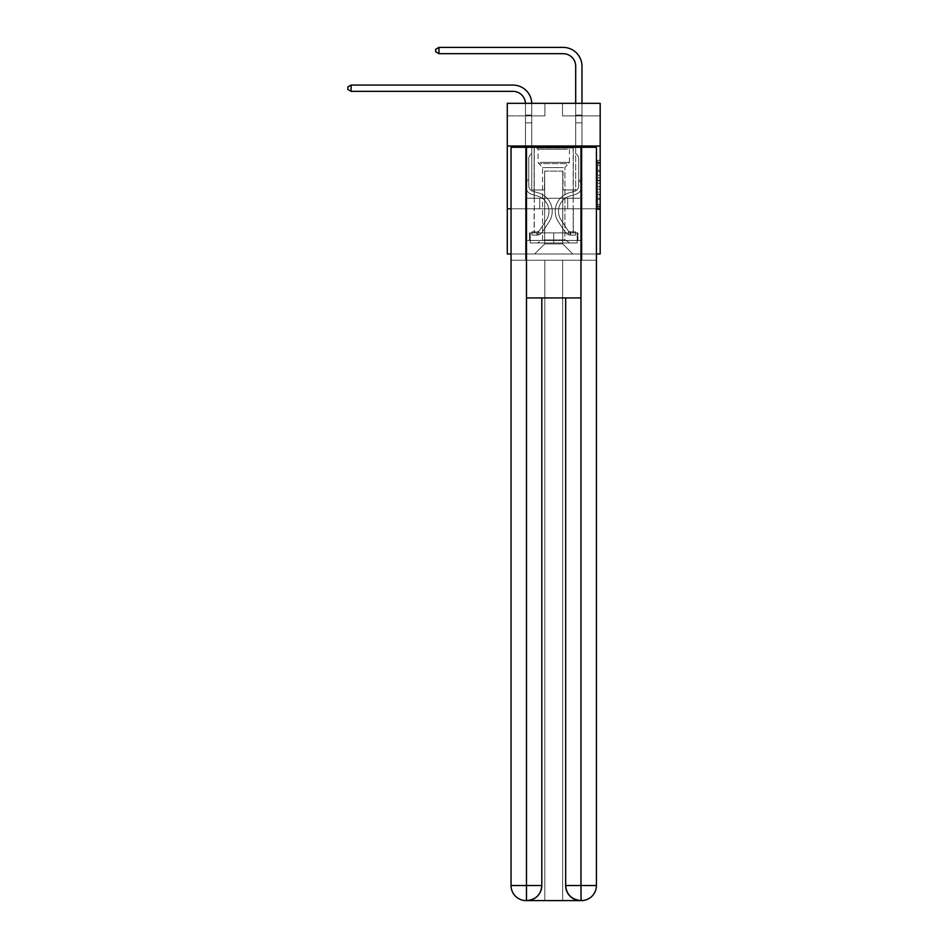 <?xml version="1.0" encoding="UTF-8"?>
<svg xmlns="http://www.w3.org/2000/svg" width="948" height="948" viewBox="0 0 948 948"><rect width="100%" height="100%" fill="white"/><g stroke="black" fill="none" stroke-linecap="round" stroke-linejoin="round"><path stroke-width="0.71" stroke-dasharray="4.74 3.56" d="M597.667 175.321L597.667 183.213L600.179 183.213L600.179 207.114L600.179 162.748L600.179 183.213L597.667 183.213L597.667 162.013L597.667 209.579L597.667 160.283L597.667 206.131L600.179 206.131L597.667 206.131L600.179 206.131L597.667 206.131L597.667 198.239L597.667 209.579L600.179 209.579L600.179 160.283L600.179 206.012L600.179 186.661L597.667 186.661L600.179 186.661L600.179 198.239L600.179 163.731L597.667 163.731L600.179 163.731L600.179 209.579L600.179 162.748L600.179 209.579L597.667 209.579L597.667 160.283L600.179 160.283L600.179 162.748L600.179 160.283L600.179 162.748L600.179 160.283L600.179 162.013L600.179 160.283L597.667 160.283L597.667 163.731L600.179 163.731L597.667 163.731L597.667 175.321L600.179 175.321M573.315 146.016L573.315 198.239L534.139 198.239L573.315 198.239L534.139 198.239L573.315 198.239L573.315 146.016L534.139 146.016L534.139 198.239L534.139 146.016L573.315 146.016M600.179 180.25L600.179 177.786L600.179 180.25L597.667 180.25L597.667 170.332L597.667 199.542L597.667 192.207L600.179 192.207L597.667 192.207L597.667 209.579L600.179 209.579L597.667 209.579L600.179 209.579L597.667 209.579L597.667 160.283L600.179 160.283L597.667 160.283L600.179 160.283L597.667 160.283L597.667 180.25L600.179 180.25M600.179 208.785L600.179 253.993L507.275 253.993L507.275 208.785L600.179 208.785L600.179 103.32L562.519 103.32L600.179 103.32L600.179 115.881L600.179 103.32L507.275 103.32L544.934 103.32L507.275 103.32L507.275 115.881L544.934 115.881L507.275 115.881L507.275 103.32L507.275 146.016L600.179 146.016L507.275 146.016L507.275 208.785L600.179 208.785L507.275 208.785M596.422 208.785L511.043 208.785L511.043 147.272L511.043 885.539A15.061 15.061 0 0 0 526.104 900.6L562.638 900.6L562.638 260.262L596.422 260.262L596.422 147.272L511.043 147.272L596.422 147.272L596.422 208.785L511.043 208.785L511.043 885.539A15.061 15.061 0 0 0 526.104 900.6L526.733 900.6A15.061 15.061 0 0 0 541.806 885.539L541.806 297.933L526.484 297.933L526.484 147.272L511.043 147.272L511.043 208.785L596.422 208.785L511.043 208.785L596.422 208.785L596.422 885.539L596.422 147.272L580.97 147.272L580.97 297.933L565.66 297.933L565.66 885.539A15.061 15.061 0 0 0 580.721 900.6L580.982 900.6M511.043 253.993L596.422 253.993M525.476 253.993L581.977 253.993L581.977 115.881L575.697 115.881L581.977 115.881L575.697 115.881L581.977 115.881L575.697 115.881L581.977 115.881L575.697 115.881L581.977 115.881L575.697 115.881L581.977 115.881L575.697 115.881L581.977 115.881L575.697 115.881L581.977 115.881L575.697 115.881L581.977 115.881L575.697 115.881L581.977 115.881L581.977 253.993L581.977 115.881L581.977 253.993L581.977 115.881L581.977 253.993L581.977 115.881L581.977 253.993L581.977 115.881L581.977 253.993L581.977 115.881L581.977 253.993L581.977 115.881L581.977 253.993L581.977 115.881L581.977 253.993L581.977 115.881L581.977 253.993L525.476 253.993L534.648 253.993L525.476 253.993L534.648 253.993L525.476 253.993L534.648 253.993L525.476 253.993L534.648 253.993L525.476 253.993L534.648 253.993L525.476 253.993L534.648 253.993L525.476 253.993L534.648 253.993L525.476 253.993L534.648 253.993L525.476 253.993L525.476 115.881L531.757 115.881L525.476 115.881L531.757 115.881L525.476 115.881L531.757 115.881L525.476 115.881L531.757 115.881L525.476 115.881L531.757 115.881L525.476 115.881L531.757 115.881L525.476 115.881L531.757 115.881L525.476 115.881L531.757 115.881L525.476 115.881L531.757 115.881L525.476 115.881L525.476 253.993M600.179 115.881L562.519 115.881L600.179 115.881M544.685 243.944L544.685 171.126L544.685 243.944L544.685 171.126L562.768 171.126L562.768 243.944L544.685 243.944L534.648 253.993L544.685 243.944L544.685 171.126L544.685 243.944L544.685 171.126L544.436 189.956L531.757 189.956L531.757 115.881L531.757 189.956L531.757 115.881L531.757 189.956L531.757 115.881L531.757 189.956L531.757 115.881L531.757 189.956L531.757 115.881L531.757 189.956L531.757 115.881L531.757 189.956L531.757 115.881L531.757 189.956L531.757 115.881L531.757 189.956L531.757 115.881L531.757 189.956L544.436 189.956L531.757 189.956L544.436 189.956L531.757 189.956L544.436 189.956L531.757 189.956L544.436 189.956L531.757 189.956L544.436 189.956L531.757 189.956L544.436 189.956L531.757 189.956L544.436 189.956L531.757 189.956L544.436 189.956L531.757 189.956L544.436 189.956L544.685 171.126L544.685 243.944L534.648 253.993L544.685 243.944L544.685 171.126L544.685 243.944L534.648 253.993L544.685 243.944L544.685 171.126L544.685 243.944L534.648 253.993L544.685 243.944L544.685 171.126L544.685 243.944L534.648 253.993L544.685 243.944L544.685 171.126L544.685 243.944L534.648 253.993L544.685 243.944L544.685 171.126L544.685 243.944L534.648 253.993L544.685 243.944L544.685 171.126L544.685 243.944L534.648 253.993L544.685 243.944L534.648 253.993L544.685 243.944L562.768 243.944L562.768 171.126L562.768 243.944L572.817 253.993L562.768 243.944L562.768 171.126L562.768 243.944L572.817 253.993L562.768 243.944L562.768 171.126L562.768 243.944L572.817 253.993L562.768 243.944L562.768 171.126L562.768 243.944L572.817 253.993L562.768 243.944L562.768 171.126L562.768 243.944L572.817 253.993L562.768 243.944L562.768 171.126L562.768 243.944L572.817 253.993L562.768 243.944L562.768 171.126L562.768 243.944L572.817 253.993L562.768 243.944L562.768 171.126L562.768 243.944L572.817 253.993L562.768 243.944L562.768 171.126L562.768 243.944L572.817 253.993L562.768 243.944L562.768 171.126L544.685 171.126L544.685 243.944L534.648 253.993L544.685 243.944M563.017 171.126L563.017 189.956L563.017 171.126M572.817 253.993L562.768 243.944L572.817 253.993M562.519 115.881L562.519 103.32L562.519 115.881M544.934 115.881L544.934 103.32L544.934 115.881M575.697 115.881L575.697 189.956L563.017 189.956L575.697 189.956L563.017 189.956L575.697 189.956L563.017 189.956L575.697 189.956L563.017 189.956L575.697 189.956L563.017 189.956L575.697 189.956L563.017 189.956L575.697 189.956L563.017 189.956L575.697 189.956L563.017 189.956L575.697 189.956L563.017 189.956L575.697 189.956L575.697 115.881M581.705 208.785L525.749 208.785L581.705 208.785L581.705 198.239L525.749 198.239L567.722 198.239L567.722 208.785L567.722 198.239L539.732 198.239L539.732 208.785L539.732 198.239L525.749 198.239L525.749 208.785L525.749 198.239L581.705 198.239L581.705 208.785M600.179 146.016L507.275 146.016M539.732 198.239L539.732 208.785L539.732 198.239M567.722 198.239L567.722 208.785L567.722 198.239M597.667 183.213L600.179 183.213L597.667 183.213M597.667 162.013L597.667 160.283L597.667 162.013L600.179 162.013L597.667 162.013M597.667 199.412L597.667 189.126L597.667 199.412L600.179 199.412L597.667 199.412M597.667 189.126L597.667 186.661L600.179 186.661L597.667 186.661L597.667 189.126L600.179 189.126L597.667 189.126M597.667 170.332L597.667 163.731L597.667 170.332L600.179 170.332L597.667 170.332M597.667 160.283L600.179 160.283L597.667 160.283L597.667 162.748L597.667 160.283L600.179 160.283M597.667 209.579L600.179 209.579L597.667 209.579L597.667 207.114L597.667 209.579M351.08 91.34L347.821 89.456L347.821 86.955L351.08 85.071L347.821 86.955L351.08 85.071L512.927 85.071A18.83 18.83 0 0 1 531.757 103.901L531.757 153.493L530.335 154.915A5.451 5.451 0 0 0 528.747 158.766L528.747 185.689L528.747 158.766A5.451 5.451 0 0 1 530.335 154.915L531.757 153.493L531.757 115.087L531.757 153.493L530.335 154.915A5.451 5.451 0 0 0 528.747 158.766L528.747 185.689L528.747 158.766A5.451 5.451 0 0 1 530.335 154.915L531.757 153.493L531.757 115.087L531.757 153.493L530.335 154.915A5.451 5.451 0 0 0 528.747 158.766L528.747 185.689L528.747 158.766A5.451 5.451 0 0 1 530.335 154.915L531.757 153.493L531.757 122.861L531.757 153.493L530.335 154.915A5.451 5.451 0 0 0 528.747 158.766L528.747 185.689L528.747 158.766A5.451 5.451 0 0 1 530.335 154.915L531.757 153.493L531.757 122.861L531.757 153.493L530.335 154.915A5.451 5.451 0 0 0 528.747 158.766L528.747 185.689A5.901 5.901 0 0 0 533.06 191.377A5.901 5.901 0 0 1 528.747 185.689A5.901 5.901 0 0 0 533.06 191.377A5.901 5.901 0 0 1 528.747 185.689L528.747 158.766A5.451 5.451 0 0 1 530.335 154.915L531.757 153.493L531.757 122.861L531.757 153.493L530.335 154.915L531.757 153.493L531.757 122.861L531.757 153.493L531.757 122.861L525.476 122.861L525.476 185.689L525.476 122.861L525.476 185.689L525.476 122.861L525.476 185.689L525.476 180.108L528.747 180.108L525.476 180.108L525.476 185.689A9.16 9.16 0 0 0 532.184 194.518A9.16 9.16 0 0 1 525.476 185.689A9.16 9.16 0 0 0 532.184 194.518A9.16 9.16 0 0 1 525.476 185.689L525.476 180.108L525.476 185.689A9.16 9.16 0 0 0 532.184 194.518A9.16 9.16 0 0 1 525.476 185.689L525.476 180.108L528.747 180.108L525.476 180.108L525.476 185.689A9.16 9.16 0 0 0 532.184 194.518A9.16 9.16 0 0 1 525.476 185.689A9.16 9.16 0 0 0 532.184 194.518A9.16 9.16 0 0 1 525.476 185.689L525.476 180.108L525.476 185.689A9.16 9.16 0 0 0 532.184 194.518A9.16 9.16 0 0 1 525.476 185.689L525.476 180.108L528.747 180.108L525.476 180.108L525.476 185.689A9.16 9.16 0 0 0 532.184 194.518A9.16 9.16 0 0 1 525.476 185.689A9.16 9.16 0 0 0 532.184 194.518A9.16 9.16 0 0 1 525.476 185.689L525.476 180.108L525.476 185.689A9.16 9.16 0 0 0 532.184 194.518A9.16 9.16 0 0 1 525.476 185.689A9.16 9.16 0 0 0 532.184 194.518L537.291 195.94L532.184 194.518A9.16 9.16 0 0 1 525.476 185.689L525.476 180.108L528.747 180.108L528.747 185.689A5.901 5.901 0 0 0 533.06 191.377A5.901 5.901 0 0 1 528.747 185.689L528.747 180.108L528.747 185.689A5.901 5.901 0 0 0 533.06 191.377A5.901 5.901 0 0 1 528.747 185.689A5.901 5.901 0 0 0 533.06 191.377A5.901 5.901 0 0 1 528.747 185.689L528.747 180.108L528.747 185.689A5.901 5.901 0 0 0 533.06 191.377A5.901 5.901 0 0 1 528.747 185.689L528.747 180.108L528.747 185.689A5.901 5.901 0 0 0 533.06 191.377A5.901 5.901 0 0 1 528.747 185.689A5.901 5.901 0 0 0 533.06 191.377A5.901 5.901 0 0 1 528.747 185.689L528.747 180.108L528.747 185.689A5.901 5.901 0 0 0 533.06 191.377A5.901 5.901 0 0 1 528.747 185.689A5.901 5.901 0 0 0 533.06 191.377L538.168 192.799L533.06 191.377A5.901 5.901 0 0 1 528.747 185.689L528.747 180.108L528.747 185.689A5.901 5.901 0 0 0 533.06 191.377L538.168 192.799L533.06 191.377A5.901 5.901 0 0 1 528.747 185.689A5.901 5.901 0 0 0 533.06 191.377L538.168 192.799L533.06 191.377A5.901 5.901 0 0 1 528.747 185.689A5.901 5.901 0 0 0 533.06 191.377L538.168 192.799L533.06 191.377A5.901 5.901 0 0 1 528.747 185.689L528.747 180.108L528.747 185.689A5.901 5.901 0 0 0 533.06 191.377L538.168 192.799L533.06 191.377A5.901 5.901 0 0 1 528.747 185.689A5.901 5.901 0 0 0 533.06 191.377L538.168 192.799A19.209 19.209 0 0 1 549.07 221.844A19.209 19.209 0 0 0 538.168 192.799L533.06 191.377A5.901 5.901 0 0 1 528.747 185.689A5.901 5.901 0 0 0 533.06 191.377L538.168 192.799A19.209 19.209 0 0 1 549.07 221.844A19.209 19.209 0 0 0 538.168 192.799A19.209 19.209 0 0 1 549.07 221.844A19.209 19.209 0 0 0 538.168 192.799L533.06 191.377L538.168 192.799A19.209 19.209 0 0 1 549.07 221.844A19.209 19.209 0 0 0 538.168 192.799L533.06 191.377L538.168 192.799A19.209 19.209 0 0 1 549.07 221.844A19.209 19.209 0 0 0 538.168 192.799A19.209 19.209 0 0 1 549.07 221.844A19.209 19.209 0 0 0 538.168 192.799L533.06 191.377A5.901 5.901 0 0 1 528.747 185.689L528.747 180.108L528.747 185.689A5.901 5.901 0 0 0 533.06 191.377L538.168 192.799A19.209 19.209 0 0 1 549.07 221.844A19.209 19.209 0 0 0 538.168 192.799L533.06 191.377L538.168 192.799A19.209 19.209 0 0 1 549.07 221.844A19.209 19.209 0 0 0 538.168 192.799A19.209 19.209 0 0 1 549.07 221.844A19.209 19.209 0 0 0 538.168 192.799L533.06 191.377L538.168 192.799A19.209 19.209 0 0 1 549.07 221.844L542.339 232.106L549.07 221.844A19.209 19.209 0 0 0 538.168 192.799A19.209 19.209 0 0 1 549.07 221.844L542.339 232.106L549.07 221.844A19.209 19.209 0 0 0 538.168 192.799A19.209 19.209 0 0 1 549.07 221.844L542.339 232.106L549.07 221.844A19.209 19.209 0 0 0 538.168 192.799L533.06 191.377A5.901 5.901 0 0 1 528.747 185.689A5.901 5.901 0 0 0 533.06 191.377L538.168 192.799A19.209 19.209 0 0 1 549.07 221.844L542.339 232.106L549.07 221.844A19.209 19.209 0 0 0 538.168 192.799A19.209 19.209 0 0 1 549.07 221.844L542.339 232.106L549.07 221.844A19.209 19.209 0 0 0 538.168 192.799A19.209 19.209 0 0 1 549.07 221.844L542.339 232.106A6.66 6.66 0 0 1 538.784 234.796C536.852 235.211 536.852 235.211 538.784 234.796C536.852 235.211 536.852 235.211 538.784 234.796A6.66 6.66 0 0 0 542.339 232.106L549.07 221.844L542.339 232.106A6.66 6.66 0 0 1 536.9 235.104A6.66 6.66 0 0 0 542.339 232.106A6.66 6.66 0 0 1 538.784 234.796C536.852 235.211 536.852 235.211 538.784 234.796C536.852 235.211 536.852 235.211 538.784 234.796A6.66 6.66 0 0 0 542.339 232.106L549.07 221.844A19.209 19.209 0 0 0 538.168 192.799L533.06 191.377L538.168 192.799A19.209 19.209 0 0 1 549.07 221.844L542.339 232.106A6.66 6.66 0 0 1 536.9 235.104A6.66 6.66 0 0 0 542.339 232.106A6.66 6.66 0 0 1 538.784 234.796C536.852 235.211 536.852 235.211 538.784 234.796C536.852 235.211 536.852 235.211 538.784 234.796A6.66 6.66 0 0 0 542.339 232.106L549.07 221.844L542.339 232.106A6.66 6.66 0 0 1 536.9 235.104A6.66 6.66 0 0 0 542.339 232.106A6.66 6.66 0 0 1 538.784 234.796C536.852 235.211 536.852 235.211 538.784 234.796C536.852 235.211 536.852 235.211 538.784 234.796A6.66 6.66 0 0 0 542.339 232.106L549.07 221.844L542.339 232.106A6.66 6.66 0 0 1 536.9 235.104A6.66 6.66 0 0 0 542.339 232.106A6.66 6.66 0 0 1 538.784 234.796C536.852 235.211 536.852 235.211 538.784 234.796C536.852 235.211 536.852 235.211 538.784 234.796A6.66 6.66 0 0 0 542.339 232.106L549.07 221.844A19.209 19.209 0 0 0 538.168 192.799A19.209 19.209 0 0 1 549.07 221.844L542.339 232.106A6.66 6.66 0 0 1 536.9 235.104A6.66 6.66 0 0 0 542.339 232.106A6.66 6.66 0 0 1 538.784 234.796C536.852 235.211 536.852 235.211 538.784 234.796C536.852 235.211 536.852 235.211 538.784 234.796A6.66 6.66 0 0 0 542.339 232.106L549.07 221.844L542.339 232.106A6.66 6.66 0 0 1 536.9 235.104A6.66 6.66 0 0 0 542.339 232.106A6.66 6.66 0 0 1 538.784 234.796C536.852 235.211 536.852 235.211 538.784 234.796C536.852 235.211 536.852 235.211 538.784 234.796A6.66 6.66 0 0 0 542.339 232.106L549.07 221.844L542.339 232.106A6.66 6.66 0 0 1 536.9 235.104A6.66 6.66 0 0 0 542.339 232.106A6.66 6.66 0 0 1 538.784 234.796C536.852 235.211 536.852 235.211 538.784 234.796C536.852 235.211 536.852 235.211 538.784 234.796A6.66 6.66 0 0 0 542.339 232.106L549.07 221.844A19.209 19.209 0 0 0 538.168 192.799A19.209 19.209 0 0 1 549.07 221.844L542.339 232.106A6.66 6.66 0 0 1 536.9 235.104A6.66 6.66 0 0 0 542.339 232.106A6.66 6.66 0 0 1 538.784 234.796C536.852 235.211 536.852 235.211 538.784 234.796C536.852 235.211 536.852 235.211 538.784 234.796A6.66 6.66 0 0 0 542.339 232.106L549.07 221.844L542.339 232.106A6.66 6.66 0 0 1 536.9 235.104L531.875 235.104L536.9 235.104A6.66 6.66 0 0 0 542.339 232.106L549.07 221.844A19.209 19.209 0 0 0 538.168 192.799L533.06 191.377A5.901 5.901 0 0 1 528.747 185.689L528.747 180.108L528.747 181.613L528.747 180.108L525.476 180.108L525.476 185.689A9.16 9.16 0 0 0 532.184 194.518L537.291 195.94L532.184 194.518A9.16 9.16 0 0 1 525.476 185.689A9.16 9.16 0 0 0 532.184 194.518L537.291 195.94L532.184 194.518A9.16 9.16 0 0 1 525.476 185.689A9.16 9.16 0 0 0 532.184 194.518L537.291 195.94L532.184 194.518A9.16 9.16 0 0 1 525.476 185.689L525.476 181.613L525.476 185.689A9.16 9.16 0 0 0 532.184 194.518L537.291 195.94L532.184 194.518A9.16 9.16 0 0 1 525.476 185.689A9.16 9.16 0 0 0 532.184 194.518L537.291 195.94A15.95 15.95 0 0 1 546.344 220.054A15.95 15.95 0 0 0 537.291 195.94A15.95 15.95 0 0 1 546.344 220.054A15.95 15.95 0 0 0 537.291 195.94L532.184 194.518A9.16 9.16 0 0 1 525.476 185.689A9.16 9.16 0 0 0 532.184 194.518L537.291 195.94A15.95 15.95 0 0 1 546.344 220.054A15.95 15.95 0 0 0 537.291 195.94L532.184 194.518L537.291 195.94A15.95 15.95 0 0 1 546.344 220.054A15.95 15.95 0 0 0 537.291 195.94A15.95 15.95 0 0 1 546.344 220.054A15.95 15.95 0 0 0 537.291 195.94L532.184 194.518L537.291 195.94A15.95 15.95 0 0 1 546.344 220.054A15.95 15.95 0 0 0 537.291 195.94L532.184 194.518A9.16 9.16 0 0 1 525.476 185.689A9.16 9.16 0 0 0 532.184 194.518L537.291 195.94A15.95 15.95 0 0 1 546.344 220.054A15.95 15.95 0 0 0 537.291 195.94A15.95 15.95 0 0 1 546.344 220.054A15.95 15.95 0 0 0 537.291 195.94L532.184 194.518L537.291 195.94A15.95 15.95 0 0 1 546.344 220.054A15.95 15.95 0 0 0 537.291 195.94A15.95 15.95 0 0 1 546.344 220.054L539.613 230.305L546.344 220.054A15.95 15.95 0 0 0 537.291 195.94L532.184 194.518L537.291 195.94A15.95 15.95 0 0 1 546.344 220.054L539.613 230.305L546.344 220.054A15.95 15.95 0 0 0 537.291 195.94A15.95 15.95 0 0 1 546.344 220.054L539.613 230.305L546.344 220.054A15.95 15.95 0 0 0 537.291 195.94A15.95 15.95 0 0 1 546.344 220.054L539.613 230.305L546.344 220.054A15.95 15.95 0 0 0 537.291 195.94L532.184 194.518A9.16 9.16 0 0 1 525.476 185.689A9.16 9.16 0 0 0 532.184 194.518L537.291 195.94A15.95 15.95 0 0 1 546.344 220.054L539.613 230.305L546.344 220.054A15.95 15.95 0 0 0 537.291 195.94A15.95 15.95 0 0 1 546.344 220.054L539.613 230.305A3.389 3.389 0 0 1 538.784 231.182C536.888 232.059 536.888 232.059 538.784 231.182C536.888 232.059 536.888 232.059 538.784 231.182A3.389 3.389 0 0 0 539.613 230.305L546.344 220.054L539.613 230.305A3.389 3.389 0 0 1 536.9 231.833A3.389 3.389 0 0 0 539.613 230.305A3.389 3.389 0 0 1 538.784 231.182C536.888 232.059 536.888 232.059 538.784 231.182C536.888 232.059 536.888 232.059 538.784 231.182A3.389 3.389 0 0 0 539.613 230.305L546.344 220.054A15.95 15.95 0 0 0 537.291 195.94A15.95 15.95 0 0 1 546.344 220.054L539.613 230.305A3.389 3.389 0 0 1 536.9 231.833A3.389 3.389 0 0 0 539.613 230.305A3.389 3.389 0 0 1 538.784 231.182C536.888 232.059 536.888 232.059 538.784 231.182C536.888 232.059 536.888 232.059 538.784 231.182A3.389 3.389 0 0 0 539.613 230.305L546.344 220.054L539.613 230.305A3.389 3.389 0 0 1 536.9 231.833A3.389 3.389 0 0 0 539.613 230.305A3.389 3.389 0 0 1 538.784 231.182C536.888 232.059 536.888 232.059 538.784 231.182C536.888 232.059 536.888 232.059 538.784 231.182A3.389 3.389 0 0 0 539.613 230.305L546.344 220.054L539.613 230.305A3.389 3.389 0 0 1 536.9 231.833A3.389 3.389 0 0 0 539.613 230.305A3.389 3.389 0 0 1 538.784 231.182C536.888 232.059 536.888 232.059 538.784 231.182C536.888 232.059 536.888 232.059 538.784 231.182A3.389 3.389 0 0 0 539.613 230.305L546.344 220.054A15.95 15.95 0 0 0 537.291 195.94L532.184 194.518L537.291 195.94A15.95 15.95 0 0 1 546.344 220.054L539.613 230.305A3.389 3.389 0 0 1 536.9 231.833A3.389 3.389 0 0 0 539.613 230.305A3.389 3.389 0 0 1 538.784 231.182C536.888 232.059 536.888 232.059 538.784 231.182C536.888 232.059 536.888 232.059 538.784 231.182A3.389 3.389 0 0 0 539.613 230.305L546.344 220.054L539.613 230.305A3.389 3.389 0 0 1 536.9 231.833A3.389 3.389 0 0 0 539.613 230.305A3.389 3.389 0 0 1 538.784 231.182C536.888 232.059 536.888 232.059 538.784 231.182C536.888 232.059 536.888 232.059 538.784 231.182A3.389 3.389 0 0 0 539.613 230.305L546.344 220.054L539.613 230.305A3.389 3.389 0 0 1 536.9 231.833A3.389 3.389 0 0 0 539.613 230.305A3.389 3.389 0 0 1 538.784 231.182C536.888 232.059 536.888 232.059 538.784 231.182C536.888 232.059 536.888 232.059 538.784 231.182A3.389 3.389 0 0 0 539.613 230.305L546.344 220.054A15.95 15.95 0 0 0 537.291 195.94A15.95 15.95 0 0 1 546.344 220.054L539.613 230.305A3.389 3.389 0 0 1 536.9 231.833A3.389 3.389 0 0 0 539.613 230.305A3.389 3.389 0 0 1 538.784 231.182A3.389 3.389 0 0 0 539.613 230.305L546.344 220.054L539.613 230.305A3.389 3.389 0 0 1 536.9 231.833L531.875 231.845L531.875 235.104L531.875 231.845L536.9 231.833L536.9 235.104L531.875 235.104L536.9 235.104L536.9 231.833L531.875 231.845L531.875 235.104L531.875 231.845L536.9 231.833L536.9 235.104L531.875 235.104L536.9 235.104L536.9 231.833L531.875 231.845L531.875 235.104L531.875 231.845L536.9 231.833L536.9 235.104L531.875 235.104L536.9 235.104L536.9 231.833L531.875 231.845L531.875 235.104L531.875 231.845L536.9 231.833L536.9 235.104L531.875 235.104L536.9 235.104L536.9 231.833L531.875 231.845L531.875 235.104L531.875 231.845L536.9 231.833L536.9 235.104L531.875 235.104L536.9 235.104L536.9 231.833L531.875 231.845L531.875 235.104L531.875 231.845L536.9 231.833L536.9 235.104L531.875 235.104L536.9 235.104L536.9 231.833L531.875 231.845L531.875 235.104L531.875 231.845L536.9 231.833L536.9 235.104L531.875 235.104L536.9 235.104L536.9 231.833L531.875 231.845L531.875 235.104L531.875 231.845L536.9 231.833L536.9 235.104L531.875 235.104L536.9 235.104L536.9 231.833L531.875 231.845L536.9 231.833L536.9 235.104L536.9 231.833A3.389 3.389 0 0 0 539.613 230.305L546.344 220.054A15.95 15.95 0 0 0 537.291 195.94L532.184 194.518A9.16 9.16 0 0 1 525.476 185.689L525.476 103.901A12.561 12.561 0 0 0 512.927 91.34L351.08 91.34L351.08 85.071L512.927 85.071A18.83 18.83 0 0 1 531.757 103.901L531.757 122.861L525.476 122.861L525.476 103.901A12.561 12.561 0 0 0 525.465 103.32A12.561 12.561 0 0 1 525.476 103.901A12.561 12.561 0 0 0 512.927 91.34L351.08 91.34L347.821 89.456L347.821 86.955L347.821 89.456L351.08 91.34L351.08 85.071L351.08 91.34L347.821 89.456L347.821 86.955L351.08 85.071L347.821 86.955L347.821 89.456L351.08 91.34L351.08 85.071L512.927 85.071A18.83 18.83 0 0 1 531.757 103.901L531.757 115.087L525.476 115.087L525.476 122.861L525.476 115.087L531.757 115.087L531.757 153.493L530.335 154.915A5.451 5.451 0 0 0 528.747 158.766A5.451 5.451 0 0 1 530.335 154.915L531.757 153.493L531.757 122.861L525.476 122.861L525.476 103.901A12.561 12.561 0 0 0 512.927 91.34L351.08 91.34L347.821 89.456L347.821 86.955L351.08 85.071L351.08 91.34L351.08 85.071L347.821 86.955L347.821 89.456L351.08 91.34L347.821 89.456L347.821 86.955L351.08 85.071L512.927 85.071A18.83 18.83 0 0 1 531.757 103.901L531.757 115.087L525.476 115.087L525.476 103.901A12.561 12.561 0 0 0 525.465 103.32A12.561 12.561 0 0 1 525.476 103.901A12.561 12.561 0 0 0 512.927 91.34L351.08 91.34L351.08 85.071L351.08 91.34L347.821 89.456L351.08 91.34L351.08 85.071L347.821 86.955L347.821 89.456L347.821 86.955L351.08 85.071L512.927 85.071A18.83 18.83 0 0 1 531.757 103.901L531.757 122.861L531.757 115.087L525.476 115.087L525.476 122.861L525.476 115.087L531.757 115.087L531.757 122.861L525.476 122.861L525.476 103.901A12.561 12.561 0 0 0 512.927 91.34L351.08 91.34L347.821 89.456L351.08 91.34L351.08 85.071L351.08 91.34L347.821 89.456L347.821 86.955L347.821 89.456L351.08 91.34L351.08 85.071L347.821 86.955L351.08 85.071L512.927 85.071A18.83 18.83 0 0 1 531.757 103.901L531.757 115.087L525.476 115.087L525.476 103.901A12.561 12.561 0 0 0 525.465 103.32A12.561 12.561 0 0 1 525.476 103.901A12.561 12.561 0 0 0 512.927 91.34L351.08 91.34L347.821 89.456L347.821 86.955L347.821 89.456L351.08 91.34L351.08 85.071L351.08 91.34L512.927 91.34L351.08 91.34L512.927 91.34L351.08 91.34L512.927 91.34L351.08 91.34L351.08 85.071L347.821 86.955L351.08 85.071L512.927 85.071A18.83 18.83 0 0 1 531.757 103.901L531.757 153.493L530.335 154.915A5.451 5.451 0 0 0 528.747 158.766A5.451 5.451 0 0 1 530.335 154.915L531.757 153.493L531.757 122.861L525.476 122.861L525.476 115.087L525.476 122.861L525.476 115.087L531.757 115.087L525.476 115.087L525.476 103.901A12.561 12.561 0 0 0 512.927 91.34L351.08 91.34L512.927 91.34L351.08 91.34L351.08 85.071L347.821 86.955L347.821 89.456L347.821 86.955L351.08 85.071L512.927 85.071A18.83 18.83 0 0 1 531.757 103.901L531.757 122.861L531.757 115.087L525.476 115.087L525.476 103.901A12.561 12.561 0 0 0 525.465 103.32A12.561 12.561 0 0 1 525.476 103.901A12.561 12.561 0 0 0 512.927 91.34L351.08 91.34L351.08 85.071L347.821 86.955L347.821 89.456L351.08 91.34L512.927 91.34A12.561 12.561 0 0 1 525.476 103.901A12.561 12.561 0 0 0 525.465 103.32M578.718 180.108L578.718 181.613L581.977 181.613L581.977 180.108L581.977 185.689L581.977 115.087L581.977 122.861L581.977 115.087L575.697 115.087L575.697 66.23A12.561 12.561 0 0 0 563.148 53.681L438.971 53.681L438.971 47.4L563.148 47.4A18.83 18.83 0 0 1 581.977 66.23L581.977 122.861L581.977 115.087L575.697 115.087L575.697 122.861L581.977 122.861L581.977 115.087L581.977 122.861L581.977 115.087L575.697 115.087L575.697 66.23A12.561 12.561 -178.8 0 0 563.148 53.681L438.971 53.681L435.701 51.796L435.701 49.284L435.701 51.796L438.971 53.681L438.971 47.4L563.148 47.4A18.83 18.83 0 0 1 581.977 66.23L581.977 122.861L581.977 115.087L575.697 115.087L581.977 115.087L581.977 122.861L581.977 115.087L575.697 115.087L575.697 66.23A12.561 12.561 -178.8 0 0 563.148 53.681L438.971 53.681L435.701 51.796L435.701 49.284L438.971 47.4L438.971 53.681L438.971 47.4L435.701 49.284L435.701 51.796L438.971 53.681L435.701 51.796L435.701 49.284L438.971 47.4L563.148 47.4A18.83 18.83 1.2 0 1 581.977 66.23L581.977 122.861L581.977 115.087L575.697 115.087L575.697 153.493L577.119 154.915A5.451 5.451 0 0 1 578.718 158.766A5.451 5.451 0 0 0 577.119 154.915L575.697 153.493L575.697 122.861L581.977 122.861L581.977 115.087L581.977 185.689A9.16 9.16 0 0 1 575.27 194.518A9.16 9.16 0 0 0 581.977 185.689L581.977 122.861L575.697 122.861L575.697 66.23A12.561 12.561 -178.8 0 0 563.148 53.681L438.971 53.681L438.971 47.4L563.148 47.4A18.83 18.83 1.2 0 1 581.977 66.23L581.977 115.087L575.697 115.087L581.977 115.087L581.977 122.861L575.697 122.861L575.697 153.493L577.119 154.915A5.451 5.451 1.2 0 1 578.718 158.766A5.451 5.451 -178.8 0 0 577.119 154.915L575.697 153.493L575.697 66.23A12.561 12.561 -178.8 0 0 563.148 53.681L438.971 53.681L435.701 51.796L438.971 53.681L438.971 47.4L438.971 53.681L435.701 51.796L435.701 49.284L435.701 51.796L438.971 53.681L438.971 47.4L435.701 49.284L438.971 47.4L563.148 47.4A18.83 18.83 1.2 0 1 581.977 66.23L581.977 115.087L575.697 115.087L575.697 122.861L581.977 122.861L581.977 185.689A9.16 9.16 1.2 0 1 575.27 194.518A9.16 9.16 0 0 0 581.977 185.689L581.977 122.861L575.697 122.861L575.697 153.493L577.119 154.915A5.451 5.451 1.2 0 1 578.718 158.766A5.451 5.451 -178.8 0 0 577.119 154.915L575.697 153.493L575.697 66.23A12.561 12.561 -178.8 0 0 563.148 53.681L438.971 53.681L435.701 51.796L435.701 49.284L435.701 51.796L438.971 53.681L438.971 47.4L563.148 47.4A18.83 18.83 1.2 0 1 581.977 66.23L581.977 185.689A9.16 9.16 1.2 0 1 575.27 194.518A9.16 9.16 0 0 0 581.977 185.689L581.977 122.861L575.697 122.861L575.697 153.493L577.119 154.915A5.451 5.451 1.2 0 1 578.718 158.766A5.451 5.451 -178.8 0 0 577.119 154.915L575.697 153.493L575.697 122.861L581.977 122.861L581.977 185.689A9.16 9.16 1.2 0 1 575.27 194.518L570.163 195.94L575.27 194.518A9.16 9.16 -178.8 0 0 581.977 185.689L581.977 122.861L575.697 122.861L575.697 115.087L581.977 115.087L575.697 115.087L575.697 66.23A12.561 12.561 -178.8 0 0 563.148 53.681L438.971 53.681L435.701 51.796L435.701 49.284L438.971 47.4L438.971 53.681L438.971 47.4L435.701 49.284L435.701 51.796L438.971 53.681L435.701 51.796L435.701 49.284L438.971 47.4L563.148 47.4A18.83 18.83 1.2 0 1 581.977 66.23L581.977 115.087L581.977 66.23L581.977 115.087L575.697 115.087L575.697 153.493L577.119 154.915A5.451 5.451 1.2 0 1 578.718 158.766A5.451 5.451 -178.8 0 0 577.119 154.915L575.697 153.493L575.697 122.861L581.977 122.861L581.977 185.689A9.16 9.16 1.2 0 1 575.27 194.518A9.16 9.16 -178.8 0 0 581.977 185.689L581.977 122.861L575.697 122.861L575.697 66.23A12.561 12.561 -178.8 0 0 563.148 53.681L438.971 53.681L438.971 47.4L563.148 47.4A18.83 18.83 1.2 0 1 581.977 66.23L581.977 115.087L575.697 115.087L575.697 66.23A12.561 12.561 -178.8 0 0 563.148 53.681L438.971 53.681L438.971 47.4L435.701 49.284L435.701 51.796L438.971 53.681L563.148 53.681L438.971 53.681L438.971 47.4L563.148 47.4A18.83 18.83 1.2 0 1 581.977 66.23L581.977 115.087L581.977 66.23L581.977 115.087L575.697 115.087L575.697 153.493L577.119 154.915A5.451 5.451 1.2 0 1 578.718 158.766A5.451 5.451 -178.8 0 0 577.119 154.915L575.697 153.493L575.697 122.861L581.977 122.861L581.977 185.689A9.16 9.16 1.2 0 1 575.27 194.518A9.16 9.16 -178.8 0 0 581.977 185.689L581.977 122.861L575.697 122.861L575.697 66.23L575.697 153.493L577.119 154.915A5.451 5.451 1.2 0 1 578.718 158.766A5.451 5.451 -178.8 0 0 577.119 154.915L575.697 153.493L575.697 122.861L581.977 122.861L581.977 185.689A9.16 9.16 1.2 0 1 575.27 194.518L570.163 195.94L575.27 194.518A9.16 9.16 -178.8 0 0 581.977 185.689L581.977 122.861L575.697 122.861L575.697 66.23L575.697 153.493L577.119 154.915A5.451 5.451 1.2 0 1 578.718 158.766A5.451 5.451 -178.8 0 0 577.119 154.915L575.697 153.493L575.697 122.861L581.977 122.861L581.977 185.689A9.16 9.16 1.2 0 1 575.27 194.518A9.16 9.16 -178.8 0 0 581.977 185.689L581.977 122.861L575.697 122.861L575.697 66.23L575.697 115.087L581.977 115.087L581.977 66.23L581.977 115.087L581.977 66.23L581.977 115.087L575.697 115.087L575.697 153.493L577.119 154.915A5.451 5.451 1.2 0 1 578.718 158.766A5.451 5.451 -178.8 0 0 577.119 154.915L575.697 153.493L575.697 122.861L581.977 122.861L581.977 185.689L581.977 181.613L578.718 181.613L578.718 180.108L581.977 180.108L578.718 180.108L578.718 185.689L578.718 158.766L578.718 185.689A5.901 5.901 0 0 1 574.393 191.377A5.901 5.901 0 0 0 578.718 185.689L578.718 158.766L578.718 185.689L578.718 180.108L581.977 180.108L578.718 180.108L578.718 185.689A5.901 5.901 1.2 0 1 574.393 191.377A5.901 5.901 0 0 0 578.718 185.689L578.718 158.766L578.718 185.689A5.901 5.901 1.2 0 1 574.393 191.377A5.901 5.901 0 0 0 578.718 185.689L578.718 158.766L578.718 185.689L578.718 180.108L581.977 180.108L578.718 180.108L578.718 185.689A5.901 5.901 1.2 0 1 574.393 191.377L569.286 192.799L574.393 191.377A5.901 5.901 -178.8 0 0 578.718 185.689L578.718 158.766L578.718 185.689A5.901 5.901 1.2 0 1 574.393 191.377A5.901 5.901 -178.8 0 0 578.718 185.689L578.718 158.766L578.718 185.689L578.718 180.108L581.977 180.108L578.718 180.108L578.718 185.689A5.901 5.901 1.2 0 1 574.393 191.377A5.901 5.901 -178.8 0 0 578.718 185.689L578.718 158.766L578.718 185.689A5.901 5.901 1.2 0 1 574.393 191.377L569.286 192.799L574.393 191.377A5.901 5.901 -178.8 0 0 578.718 185.689L578.718 158.766L578.718 185.689L578.718 180.108L581.977 180.108M570.554 235.104A6.66 6.66 0 0 1 565.115 232.106L558.384 221.844A19.209 19.209 0 0 1 569.286 192.799L574.393 191.377A5.901 5.901 -178.8 0 0 578.718 185.689A5.901 5.901 1.2 0 1 574.393 191.377A5.901 5.901 -178.8 0 0 578.718 185.689L578.718 158.766L578.718 185.689A5.901 5.901 1.2 0 1 574.393 191.377L569.286 192.799A19.209 19.209 0 0 0 558.384 221.844A19.209 19.209 0 0 1 569.286 192.799L574.393 191.377A5.901 5.901 -178.8 0 0 578.718 185.689A5.901 5.901 -178.8 0 1 574.393 191.377A5.901 5.901 -178.8 0 0 578.718 185.689A5.901 5.901 -178.8 0 1 574.393 191.377L569.286 192.799L574.393 191.377A5.901 5.901 -178.8 0 0 578.718 185.689A5.901 5.901 -178.8 0 1 574.393 191.377L569.286 192.799L574.393 191.377A5.901 5.901 -178.8 0 0 578.718 185.689A5.901 5.901 -178.8 0 1 574.393 191.377A5.901 5.901 -178.8 0 0 578.718 185.689A5.901 5.901 -178.8 0 1 574.393 191.377L569.286 192.799A19.209 19.209 -178.8 0 0 558.384 221.844A19.209 19.209 0 0 1 569.286 192.799L574.393 191.377A5.901 5.901 -178.8 0 0 578.718 185.689A5.901 5.901 -178.8 0 1 574.393 191.377L569.286 192.799L574.393 191.377A5.901 5.901 -178.8 0 0 578.718 185.689A5.901 5.901 -178.8 0 1 574.393 191.377A5.901 5.901 -178.8 0 0 578.718 185.689A5.901 5.901 -178.8 0 1 574.393 191.377L569.286 192.799L574.393 191.377A5.901 5.901 -178.8 0 0 578.718 185.689A5.901 5.901 -178.8 0 1 574.393 191.377L569.286 192.799A19.209 19.209 -178.8 0 0 558.384 221.844L565.115 232.106L558.384 221.844A19.209 19.209 1.2 0 1 569.286 192.799L574.393 191.377L569.286 192.799A19.209 19.209 -178.8 0 0 558.384 221.844A19.209 19.209 1.2 0 1 569.286 192.799L574.393 191.377L569.286 192.799A19.209 19.209 -178.8 0 0 558.384 221.844A19.209 19.209 1.2 0 1 569.286 192.799L574.393 191.377L569.286 192.799A19.209 19.209 -178.8 0 0 558.384 221.844L565.115 232.106L558.384 221.844A19.209 19.209 1.2 0 1 569.286 192.799L574.393 191.377L569.286 192.799A19.209 19.209 -178.8 0 0 558.384 221.844A19.209 19.209 1.2 0 1 569.286 192.799L574.393 191.377L569.286 192.799A19.209 19.209 -178.8 0 0 558.384 221.844A19.209 19.209 1.2 0 1 569.286 192.799L574.393 191.377L569.286 192.799A19.209 19.209 -178.8 0 0 558.384 221.844L565.115 232.106A6.66 6.66 0 0 0 568.67 234.796A6.66 6.66 0 0 1 565.115 232.106L558.384 221.844A19.209 19.209 1.2 0 1 569.286 192.799A19.209 19.209 1.2 0 0 558.384 221.844A19.209 19.209 1.2 0 1 569.286 192.799A19.209 19.209 1.2 0 0 558.384 221.844L565.115 232.106L558.384 221.844A19.209 19.209 1.2 0 1 569.286 192.799A19.209 19.209 1.2 0 0 558.384 221.844L565.115 232.106L558.384 221.844A19.209 19.209 1.2 0 1 569.286 192.799A19.209 19.209 1.2 0 0 558.384 221.844A19.209 19.209 1.2 0 1 569.286 192.799A19.209 19.209 1.2 0 0 558.384 221.844L565.115 232.106A6.66 6.66 -178.8 0 0 568.67 234.796C570.601 235.211 570.601 235.211 568.67 234.796C570.601 235.211 570.601 235.211 568.67 234.796A6.66 6.66 1.2 0 1 565.115 232.106L558.384 221.844A19.209 19.209 1.2 0 1 569.286 192.799A19.209 19.209 1.2 0 0 558.384 221.844L565.115 232.106L558.384 221.844A19.209 19.209 1.2 0 1 569.286 192.799A19.209 19.209 1.2 0 0 558.384 221.844A19.209 19.209 1.2 0 1 569.286 192.799A19.209 19.209 1.2 0 0 558.384 221.844L565.115 232.106L558.384 221.844A19.209 19.209 1.2 0 1 569.286 192.799A19.209 19.209 1.2 0 0 558.384 221.844L565.115 232.106A6.66 6.66 -178.8 0 0 568.67 234.796C570.601 235.211 570.601 235.211 568.67 234.796C570.601 235.211 570.601 235.211 568.67 234.796A6.66 6.66 1.2 0 1 565.115 232.106L558.384 221.844L565.115 232.106A6.66 6.66 -178.8 0 0 568.67 234.796C570.601 235.211 570.601 235.211 568.67 234.796C570.601 235.211 570.601 235.211 568.67 234.796A6.66 6.66 1.2 0 1 565.115 232.106L558.384 221.844L565.115 232.106A6.66 6.66 -178.8 0 0 568.67 234.796C570.601 235.211 570.601 235.211 568.67 234.796C570.601 235.211 570.601 235.211 568.67 234.796A6.66 6.66 1.2 0 1 565.115 232.106L558.384 221.844L565.115 232.106A6.66 6.66 -178.8 0 0 568.67 234.796C570.601 235.211 570.601 235.211 568.67 234.796C570.601 235.211 570.601 235.211 568.67 234.796A6.66 6.66 1.2 0 1 565.115 232.106L558.384 221.844L565.115 232.106A6.66 6.66 -178.8 0 0 568.67 234.796C570.601 235.211 570.601 235.211 568.67 234.796C570.601 235.211 570.601 235.211 568.67 234.796A6.66 6.66 1.2 0 1 565.115 232.106L558.384 221.844L565.115 232.106A6.66 6.66 -178.8 0 0 568.67 234.796C570.601 235.211 570.601 235.211 568.67 234.796C570.601 235.211 570.601 235.211 568.67 234.796A6.66 6.66 1.2 0 1 565.115 232.106L558.384 221.844L565.115 232.106A6.66 6.66 -178.8 0 0 568.67 234.796C570.601 235.211 570.601 235.211 568.67 234.796C570.601 235.211 570.601 235.211 568.67 234.796A6.66 6.66 1.2 0 1 565.115 232.106A6.66 6.66 0 0 0 570.554 235.104L570.554 231.833A3.389 3.389 0 0 1 567.84 230.305L561.109 220.054A15.95 15.95 0 0 1 570.163 195.94A15.95 15.95 0 0 0 561.109 220.054A15.95 15.95 0 0 1 570.163 195.94L575.27 194.518A9.16 9.16 -178.8 0 0 581.977 185.689A9.16 9.16 1.2 0 1 575.27 194.518L570.163 195.94L575.27 194.518A9.16 9.16 -178.8 0 0 581.977 185.689A9.16 9.16 -178.8 0 1 575.27 194.518A9.16 9.16 -178.8 0 0 581.977 185.689A9.16 9.16 -178.8 0 1 575.27 194.518L570.163 195.94L575.27 194.518A9.16 9.16 -178.8 0 0 581.977 185.689A9.16 9.16 -178.8 0 1 575.27 194.518L570.163 195.94A15.95 15.95 -178.8 0 0 561.109 220.054A15.95 15.95 0 0 1 570.163 195.94L575.27 194.518A9.16 9.16 -178.8 0 0 581.977 185.689A9.16 9.16 -178.8 0 1 575.27 194.518A9.16 9.16 -178.8 0 0 581.977 185.689A9.16 9.16 -178.8 0 1 575.27 194.518L570.163 195.94L575.27 194.518A9.16 9.16 -178.8 0 0 581.977 185.689A9.16 9.16 -178.8 0 1 575.27 194.518L570.163 195.94L575.27 194.518A9.16 9.16 -178.8 0 0 581.977 185.689A9.16 9.16 -178.8 0 1 575.27 194.518A9.16 9.16 -178.8 0 0 581.977 185.689A9.16 9.16 -178.8 0 1 575.27 194.518L570.163 195.94A15.95 15.95 -178.8 0 0 561.109 220.054L567.84 230.305L561.109 220.054A15.95 15.95 1.2 0 1 570.163 195.94L575.27 194.518A9.16 9.16 -178.8 0 0 581.977 185.689A9.16 9.16 -178.8 0 1 575.27 194.518L570.163 195.94A15.95 15.95 -178.8 0 0 561.109 220.054A15.95 15.95 1.2 0 1 570.163 195.94L575.27 194.518L570.163 195.94A15.95 15.95 -178.8 0 0 561.109 220.054A15.95 15.95 1.2 0 1 570.163 195.94L575.27 194.518L570.163 195.94A15.95 15.95 -178.8 0 0 561.109 220.054L567.84 230.305L561.109 220.054A15.95 15.95 1.2 0 1 570.163 195.94L575.27 194.518L570.163 195.94A15.95 15.95 -178.8 0 0 561.109 220.054A15.95 15.95 1.2 0 1 570.163 195.94L575.27 194.518L570.163 195.94A15.95 15.95 -178.8 0 0 561.109 220.054A15.95 15.95 1.2 0 1 570.163 195.94L575.27 194.518L570.163 195.94A15.95 15.95 -178.8 0 0 561.109 220.054L567.84 230.305A3.389 3.389 0 0 0 568.67 231.182C570.566 232.059 570.566 232.059 568.67 231.182C570.566 232.059 570.566 232.059 568.67 231.182A3.389 3.389 0 0 1 567.84 230.305L561.109 220.054A15.95 15.95 1.2 0 1 570.163 195.94A15.95 15.95 1.2 0 0 561.109 220.054A15.95 15.95 1.2 0 1 570.163 195.94A15.95 15.95 1.2 0 0 561.109 220.054L567.84 230.305L561.109 220.054A15.95 15.95 1.2 0 1 570.163 195.94A15.95 15.95 1.2 0 0 561.109 220.054L567.84 230.305L561.109 220.054A15.95 15.95 1.2 0 1 570.163 195.94A15.95 15.95 1.2 0 0 561.109 220.054A15.95 15.95 1.2 0 1 570.163 195.94A15.95 15.95 1.2 0 0 561.109 220.054L567.84 230.305A3.389 3.389 -178.8 0 0 568.67 231.182C570.566 232.059 570.566 232.059 568.67 231.182C570.566 232.059 570.566 232.059 568.67 231.182A3.389 3.389 1.2 0 1 567.84 230.305L561.109 220.054A15.95 15.95 1.2 0 1 570.163 195.94A15.95 15.95 1.2 0 0 561.109 220.054L567.84 230.305L561.109 220.054A15.95 15.95 1.2 0 1 570.163 195.94A15.95 15.95 1.2 0 0 561.109 220.054A15.95 15.95 1.2 0 1 570.163 195.94A15.95 15.95 1.2 0 0 561.109 220.054L567.84 230.305L561.109 220.054A15.95 15.95 1.2 0 1 570.163 195.94A15.95 15.95 1.2 0 0 561.109 220.054L567.84 230.305A3.389 3.389 -178.8 0 0 568.67 231.182C570.566 232.059 570.566 232.059 568.67 231.182C570.566 232.059 570.566 232.059 568.67 231.182A3.389 3.389 1.2 0 1 567.84 230.305L561.109 220.054L567.84 230.305A3.389 3.389 -178.8 0 0 568.67 231.182C570.566 232.059 570.566 232.059 568.67 231.182C570.566 232.059 570.566 232.059 568.67 231.182A3.389 3.389 1.2 0 1 567.84 230.305L561.109 220.054L567.84 230.305A3.389 3.389 -178.8 0 0 568.67 231.182C570.566 232.059 570.566 232.059 568.67 231.182C570.566 232.059 570.566 232.059 568.67 231.182A3.389 3.389 1.2 0 1 567.84 230.305L561.109 220.054L567.84 230.305A3.389 3.389 -178.8 0 0 568.67 231.182C570.566 232.059 570.566 232.059 568.67 231.182C570.566 232.059 570.566 232.059 568.67 231.182A3.389 3.389 1.2 0 1 567.84 230.305L561.109 220.054L567.84 230.305A3.389 3.389 -178.8 0 0 568.67 231.182C570.566 232.059 570.566 232.059 568.67 231.182C570.566 232.059 570.566 232.059 568.67 231.182A3.389 3.389 1.2 0 1 567.84 230.305L561.109 220.054L567.84 230.305A3.389 3.389 -178.8 0 0 568.67 231.182C570.566 232.059 570.566 232.059 568.67 231.182C570.566 232.059 570.566 232.059 568.67 231.182A3.389 3.389 1.2 0 1 567.84 230.305L561.109 220.054L567.84 230.305A3.389 3.389 -178.8 0 0 568.67 231.182C570.566 232.059 570.566 232.059 568.67 231.182C570.566 232.059 570.566 232.059 568.67 231.182A3.389 3.389 1.2 0 1 567.84 230.305A3.389 3.389 0 0 0 570.554 231.833L570.554 235.104L575.578 235.104L570.554 235.104A6.66 6.66 1.2 0 1 565.115 232.106A6.66 6.66 1.2 0 0 570.554 235.104L570.554 231.833L575.578 231.845L570.554 231.833A3.389 3.389 1.2 0 1 567.84 230.305A3.389 3.389 1.2 0 0 570.554 231.833L570.554 235.104L575.578 235.104L575.578 231.845L575.578 235.104L570.554 235.104A6.66 6.66 1.2 0 1 565.115 232.106A6.66 6.66 1.2 0 0 570.554 235.104L570.554 231.833L575.578 231.845L570.554 231.833A3.389 3.389 1.2 0 1 567.84 230.305A3.389 3.389 1.2 0 0 570.554 231.833L570.554 235.104L575.578 235.104L575.578 231.845L575.578 235.104L570.554 235.104A6.66 6.66 1.2 0 1 565.115 232.106A6.66 6.66 1.2 0 0 570.554 235.104L570.554 231.833L575.578 231.845L570.554 231.833A3.389 3.389 1.2 0 1 567.84 230.305A3.389 3.389 1.2 0 0 570.554 231.833L570.554 235.104L575.578 235.104L575.578 231.845L575.578 235.104L570.554 235.104A6.66 6.66 1.2 0 1 565.115 232.106A6.66 6.66 1.2 0 0 570.554 235.104L570.554 231.833L575.578 231.845L570.554 231.833A3.389 3.389 1.2 0 1 567.84 230.305A3.389 3.389 1.2 0 0 570.554 231.833L570.554 235.104L575.578 235.104L575.578 231.845L575.578 235.104L570.554 235.104A6.66 6.66 1.2 0 1 565.115 232.106A6.66 6.66 1.2 0 0 570.554 235.104L570.554 231.833L575.578 231.845L570.554 231.833A3.389 3.389 1.2 0 1 567.84 230.305A3.389 3.389 1.2 0 0 570.554 231.833L570.554 235.104L575.578 235.104L575.578 231.845L575.578 235.104L570.554 235.104A6.66 6.66 1.2 0 1 565.115 232.106A6.66 6.66 1.2 0 0 570.554 235.104L570.554 231.833L575.578 231.845L570.554 231.833A3.389 3.389 1.2 0 1 567.84 230.305A3.389 3.389 1.2 0 0 570.554 231.833L570.554 235.104L575.578 235.104L575.578 231.845L575.578 235.104L570.554 235.104A6.66 6.66 1.2 0 1 565.115 232.106A6.66 6.66 1.2 0 0 570.554 235.104L570.554 231.833L575.578 231.845L570.554 231.833A3.389 3.389 1.2 0 1 567.84 230.305A3.389 3.389 1.2 0 0 570.554 231.833L570.554 235.104L575.578 235.104L575.578 231.845L575.578 235.104L570.554 235.104A6.66 6.66 1.2 0 1 565.115 232.106A6.66 6.66 1.2 0 0 570.554 235.104L570.554 231.833L575.578 231.845L570.554 231.833A3.389 3.389 1.2 0 1 567.84 230.305A3.389 3.389 1.2 0 0 570.554 231.833L570.554 235.104L575.578 235.104L575.578 231.845L575.578 235.104L570.554 235.104M539.045 148.018L570.672 148.018L539.045 148.018M567.319 149.274L538.037 149.274L567.319 149.274M539.59 242.937L570.044 242.937L539.59 242.937M544.045 239.963L564.901 239.963L544.045 239.963M563.408 167.606L542.552 167.606L563.408 167.606M536.876 148.018L573.184 148.018L536.876 148.018M536.876 232.9L573.184 232.9L536.876 232.9M577.202 232.9L530.252 232.9L577.202 232.9L577.202 242.937L530.252 242.937L577.202 242.937L530.252 242.937L577.202 242.937L577.202 232.9L553.727 232.9L553.727 242.937L553.727 232.9L530.252 232.9L530.252 242.937L530.252 232.9L577.202 232.9L577.202 242.937L577.202 232.9M553.727 232.9L553.727 242.937L553.727 232.9L577.96 232.9L577.96 240.425L581.977 240.425L553.727 240.425L577.96 240.425L577.96 232.9L529.494 232.9L529.494 240.425L525.476 240.425L525.476 260.262L596.422 260.262L511.043 260.262L525.476 260.262L525.476 240.425L581.977 240.425L581.977 260.262L581.977 240.425L581.977 260.262L581.977 240.425L525.476 240.425L553.727 240.425L529.494 240.425L529.494 232.9L553.727 232.9L553.727 240.425L553.727 232.9L529.494 232.9L529.494 240.425L529.494 232.9L577.96 232.9L577.96 240.425L577.96 232.9L553.727 232.9M530.252 232.9L530.252 242.937L530.252 232.9M573.315 208.785L573.315 232.9L534.139 232.9L573.315 232.9L534.139 232.9L573.315 232.9L573.315 208.785L534.139 208.785L534.139 232.9L534.139 208.785L573.315 208.785M511.043 208.785L511.043 260.262L544.816 260.262L544.816 900.6L526.104 900.6A15.061 15.061 0 0 1 511.043 885.539L511.043 260.262L544.816 260.262L544.816 900.6L544.816 260.262L562.638 260.262L544.816 260.262L544.816 900.6L581.349 900.6A15.061 15.061 0 0 0 596.422 885.539A15.061 15.061 0 0 1 581.349 900.6L562.638 900.6L562.638 260.262L562.638 900.6L562.638 260.262L596.422 260.262L596.422 885.539A15.061 15.061 0 0 1 581.349 900.6L580.97 297.933L526.484 297.933L565.66 297.933L565.66 885.539C566.383 894.604 571.407 899.628 580.721 900.6L526.733 900.6C536.011 899.439 541.035 894.414 541.806 885.539L541.806 297.933L580.97 297.933M526.484 147.272L580.97 147.272M541.806 885.539L526.484 885.539L526.365 900.6M525.476 240.425L525.476 260.262L525.476 240.425M531.757 122.861L525.476 122.861L525.476 115.087L525.476 185.689L525.476 122.861L531.757 122.861L525.476 122.861L525.476 185.689L525.476 122.861L531.757 122.861L525.476 122.861L525.476 115.087L531.757 115.087L525.476 115.087L525.476 103.901L525.476 115.087L531.757 115.087L525.476 115.087L525.476 103.901L525.476 185.689L525.476 122.861L531.757 122.861L531.757 115.087L525.476 115.087L531.757 115.087L531.757 103.901L531.757 122.861L525.476 122.861L525.476 185.689L525.476 122.861L531.757 122.861L525.476 122.861L525.476 103.901L525.476 115.087L531.757 115.087L531.757 103.901L531.757 122.861L525.476 122.861L525.476 185.689L525.476 122.861L531.757 122.861L531.757 103.901L531.757 115.087L525.476 115.087L525.476 103.901L525.476 185.689L525.476 122.861L531.757 122.861L525.476 122.861L525.476 103.901L525.476 115.087L531.757 115.087L531.757 103.901L531.757 122.861M351.08 85.071L512.927 85.071A18.83 18.83 0 0 1 531.757 103.901A18.83 18.83 0 0 0 512.927 85.071A18.83 18.83 0 0 1 531.757 103.901A18.83 18.83 0 0 0 512.927 85.071A18.83 18.83 0 0 1 531.757 103.901A18.83 18.83 0 0 0 512.927 85.071A18.83 18.83 0 0 1 531.757 103.901A18.83 18.83 0 0 0 512.927 85.071A18.83 18.83 0 0 1 531.757 103.901A18.83 18.83 0 0 0 531.745 103.32M438.971 47.4L563.148 47.4A18.83 18.83 1.2 0 1 581.977 66.23A18.83 18.83 1.2 0 0 563.148 47.4A18.83 18.83 1.2 0 1 581.977 66.23A18.83 18.83 1.2 0 0 563.148 47.4A18.83 18.83 1.2 0 1 581.977 66.23A18.83 18.83 1.2 0 0 563.148 47.4A18.83 18.83 1.2 0 1 581.977 66.23A18.83 18.83 1.2 0 0 563.148 47.4L438.971 47.4L435.701 49.284L438.971 47.4L563.148 47.4L438.971 47.4L438.971 53.681L563.148 53.681L438.971 53.681L563.148 53.681L438.971 53.681L438.971 47.4L435.701 49.284L435.701 51.796L435.701 49.284L438.971 47.4L563.148 47.4L438.971 47.4L435.701 49.284L435.701 51.796L438.971 53.681L563.148 53.681L438.971 53.681L438.971 47.4L563.148 47.4L438.971 47.4L435.701 49.284L438.971 47.4L435.701 49.284L435.701 51.796L438.971 53.681M528.747 185.689L528.747 158.766A5.451 5.451 0 0 1 530.335 154.915A5.451 5.451 0 0 0 528.747 158.766A5.451 5.451 0 0 1 530.335 154.915A5.451 5.451 0 0 0 528.747 158.766L528.747 185.689M581.977 103.32L581.977 115.087L575.697 115.087L575.697 66.23L575.697 103.32M525.476 181.613L525.476 180.108L525.476 181.613L528.747 181.613L525.476 181.613M528.747 180.108L525.476 180.108M531.757 153.493L530.335 154.915L531.757 153.493M538.784 231.182C536.888 232.059 536.888 232.059 538.784 231.182C536.888 232.059 536.888 232.059 538.784 231.182L538.784 234.796L538.784 231.182M531.875 235.104L531.875 231.845L531.875 235.104M575.578 231.845L570.672 231.845L575.578 231.845L575.578 235.104L575.578 231.845M568.67 234.796C570.601 235.211 570.601 235.211 568.67 234.796C570.601 235.211 570.601 235.211 568.67 234.796L568.67 231.182L568.67 234.796M597.667 198.239L600.179 198.239L597.667 198.239M597.667 194.541L600.179 194.541M597.667 171.624L600.179 171.624L597.667 171.624M597.667 162.748L600.179 162.748M597.667 207.114L600.179 207.114M597.667 204.401L600.179 204.401M597.667 165.462L600.179 165.462M597.667 180.748L600.179 180.748L597.667 180.748M597.667 194.672L600.179 194.672L597.667 194.672M597.667 199.542L600.179 199.542L597.667 199.542M597.667 177.786L600.179 177.786L597.667 177.786M540.135 162.357L569.428 162.357L540.135 162.357M566.868 163.601L538.547 163.601L566.868 163.601M581.349 900.6A15.061 15.061 0 0 0 596.422 885.539L565.66 885.539M526.484 297.933L526.484 885.539L511.043 885.539M578.718 181.613L581.977 181.613L578.718 181.613M597.667 206.012L600.179 206.012M597.667 206.131L600.179 206.131M597.667 163.731L600.179 163.731M537.279 231.798L537.279 235.092M570.175 231.798L570.175 235.092M538.037 149.274L536.781 148.018L538.037 149.274L538.037 162.357L542.552 167.606L542.552 239.963L537.409 242.937L542.552 239.963L542.552 167.606L538.037 162.357L538.037 149.274M573.184 148.018L573.184 232.9L573.184 148.018M534.269 148.018L534.269 232.9L534.269 148.018M569.428 162.357L569.428 149.274L570.672 148.018L569.428 149.274L569.428 162.357L564.901 167.606L564.901 239.963L570.044 242.937L564.901 239.963L564.901 167.606L569.428 162.357"/><path stroke-width="1.42" d="M600.179 146.016L600.179 103.32L507.275 103.32L507.275 146.016L600.179 146.016L600.179 253.993L596.422 253.993M511.043 208.785L507.275 208.785L507.275 146.016M600.179 208.785L596.422 208.785M507.275 208.785L507.275 253.993L511.043 253.993M525.465 103.32A12.561 12.561 0 0 0 512.927 91.34A12.561 12.561 0 0 1 525.465 103.32A12.561 12.561 0 0 0 512.927 91.34A12.561 12.561 0 0 1 525.465 103.32A12.561 12.561 0 0 0 512.927 91.34A12.561 12.561 0 0 1 525.465 103.32A12.561 12.561 0 0 0 512.927 91.34A12.561 12.561 0 0 1 525.465 103.32A12.561 12.561 0 0 0 512.927 91.34L351.08 91.34L347.821 89.456L347.821 86.955L351.08 85.071L512.927 85.071A18.83 18.83 0 0 1 531.745 103.32M575.697 103.32L575.697 66.23A12.561 12.561 0 0 0 563.148 53.681L438.971 53.681L435.701 51.796L435.701 49.284L438.971 47.4L563.148 47.4A18.83 18.83 1.2 0 1 581.977 66.23L581.977 103.32M526.104 900.6A15.061 15.061 0 0 1 511.043 885.539L541.806 885.539L541.806 297.933L541.806 885.539A15.061 15.061 0 0 1 526.733 900.6L526.104 900.6A15.061 15.061 0 0 1 511.043 885.539L511.043 147.272L526.484 147.272L526.484 297.933L580.97 297.933L580.97 147.272L526.484 147.272M580.97 147.272L596.422 147.272L596.422 885.539A15.061 15.061 0 0 1 581.349 900.6L580.721 900.6A15.061 15.061 0 0 1 565.66 885.539L565.66 297.933L565.66 885.539C566.418 894.414 571.443 899.439 580.721 900.6L526.733 900.6C536.047 899.628 541.071 894.604 541.806 885.539M565.66 885.539L580.97 885.539L581.088 900.6M526.484 297.933L526.484 900.6M351.08 85.071L512.927 85.071L351.08 85.071L512.927 85.071L351.08 85.071L512.927 85.071L351.08 85.071L512.927 85.071L351.08 85.071L351.08 91.34M575.697 66.23A12.561 12.561 -178.8 0 0 563.148 53.681A12.561 12.561 -178.8 0 1 575.697 66.23A12.561 12.561 -178.8 0 0 563.148 53.681A12.561 12.561 -178.8 0 1 575.697 66.23A12.561 12.561 -178.8 0 0 563.148 53.681A12.561 12.561 -178.8 0 1 575.697 66.23A12.561 12.561 -178.8 0 0 563.148 53.681A12.561 12.561 -178.8 0 1 575.697 66.23M438.971 47.4L438.971 53.681M580.97 297.933L580.97 885.539L596.422 885.539"/></g></svg>
